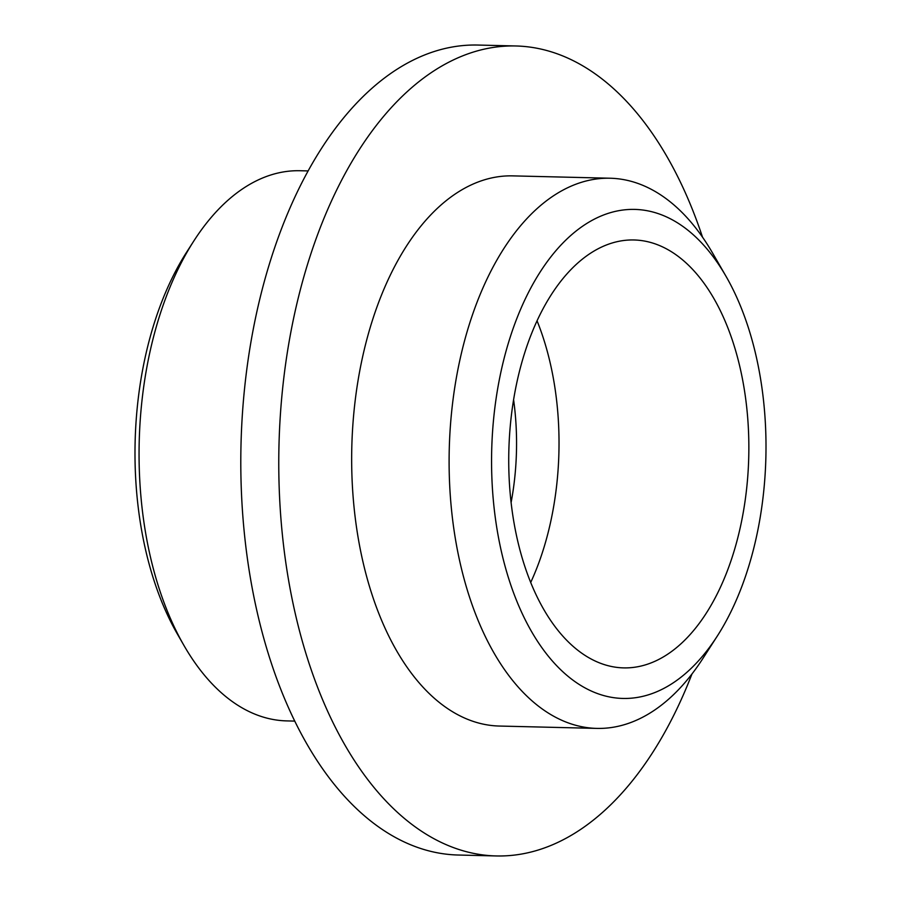 <?xml version="1.0" encoding="UTF-8"?>
<svg xmlns="http://www.w3.org/2000/svg" width="901" height="901" viewBox="0 0 901 901"><rect width="100%" height="100%" fill="white"/><g stroke="black" fill="none" stroke-linecap="round" stroke-linejoin="round"><path stroke-width="1.35" d="M691.957 673.993A405.112 227.12 -88.6 0 1 496.248 855.95L458.282 855.026A405.112 227.12 -88.6 0 1 395.516 837.525A405.112 227.12 -88.6 0 1 244.644 387.723A405.112 227.12 -88.6 0 1 477.868 45.05L515.834 45.974A405.112 227.12 -88.6 0 1 578.588 63.475A405.112 227.12 -88.6 0 1 702.521 237.166M496.248 855.95A405.112 227.12 -88.6 0 1 433.482 838.448A405.112 227.12 -88.6 0 1 282.61 388.646A405.112 227.12 -88.6 0 1 515.834 45.974M717.252 636.129L703.005 658.282A275.165 154.274 -88.6 0 1 596.834 728.402L499.391 726.048A275.165 154.274 -88.6 0 1 456.751 714.155A275.165 154.274 -88.6 0 1 354.273 408.626A275.165 154.274 -88.6 0 1 512.692 175.875L610.135 178.229A275.165 154.274 -88.6 0 1 652.763 190.122A275.165 154.274 -88.6 0 1 712.792 253.395L725.958 276.213A244.599 137.132 -88.6 0 1 717.252 636.129A244.599 137.132 -88.6 0 1 584.986 687.88A244.599 137.132 -88.6 0 1 498.749 382.734A244.599 137.132 -88.6 0 1 672.596 219.968A244.599 137.132 -88.6 0 1 725.958 276.213M294.785 721.104L286.777 720.901A275.165 154.274 -88.6 0 1 244.148 709.019A275.165 154.274 -88.6 0 1 184.119 645.747L177.542 634.327A259.882 145.703 -88.6 0 1 186.789 251.931L193.906 240.849A275.165 154.274 -88.6 0 1 300.089 170.728L308.086 170.92M184.119 645.747A275.165 154.274 -88.6 0 1 193.906 240.849M596.834 728.402A275.165 154.274 -88.6 0 1 554.194 716.509A275.165 154.274 -88.6 0 1 451.716 410.991A275.165 154.274 -88.6 0 1 610.135 178.229M667.123 249.217A214.021 119.991 -88.6 0 1 746.828 486.844A214.021 119.991 -88.6 0 1 623.616 667.889A214.021 119.991 -88.6 0 1 590.459 658.631A214.021 119.991 -88.6 0 1 510.754 421.004A214.021 119.991 -88.6 0 1 633.966 239.97A214.021 119.991 -88.6 0 1 667.123 249.217M537.041 320.801A214.021 119.991 -88.6 0 1 530.712 582.463M513.593 399.706A183.444 102.849 -88.6 0 1 511.104 502.521"/></g></svg>
